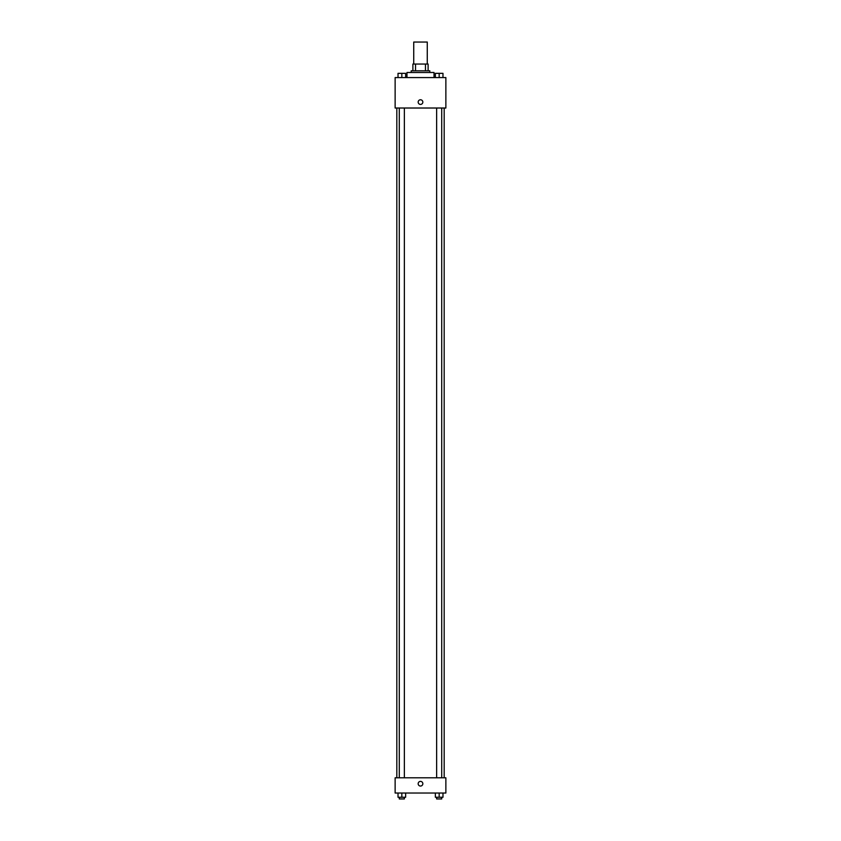 <?xml version="1.0" encoding="UTF-8"?>
<svg xmlns="http://www.w3.org/2000/svg" width="841" height="841" viewBox="0 0 841 841"><rect width="100%" height="100%" fill="white"/><g stroke="black" fill="none" stroke-linecap="round" stroke-linejoin="round"><path stroke-width="1.26" d="M427.27 64.042L427.27 42.05L413.73 42.05L413.73 64.042M415.538 70.802L415.538 64.042L412.889 64.042L412.889 70.802L412.889 64.042M415.538 64.042L428.111 64.042L428.111 70.802M425.462 70.802L425.462 64.042M411.196 72.494L411.196 70.802L429.804 70.802L429.804 72.494M434.03 77.572L434.03 72.494L406.97 72.494L406.97 77.572M395.133 77.572L445.867 77.572L445.867 108.016L395.133 108.016L395.133 77.572M418.177 102.097A2.323 2.323 0 0 1 421.667 100.079A2.323 2.323 0 0 1 421.667 104.105A2.323 2.323 0 0 1 418.177 102.097M395.133 777.809L445.867 777.809L445.867 793.031L395.133 793.031L395.133 777.809M420.5 786.051A2.323 2.323 0 0 1 418.482 782.561A2.323 2.323 0 0 1 422.518 782.561A2.323 2.323 0 0 1 420.5 786.051M435.365 793.031L435.365 797.257L442.976 797.257L442.976 793.031L442.976 797.257M439.17 797.257L439.17 793.031M441.714 797.257L441.714 798.95L436.637 798.95L436.637 797.257M398.024 793.031L398.024 797.257L405.635 797.257L405.635 793.031L405.635 797.257M401.83 797.257L401.83 793.031M404.363 797.257L404.363 798.95L399.286 798.95L399.286 797.257M435.365 77.572L435.365 73.346L442.976 73.346L442.976 77.572L442.976 73.346M439.17 77.572L439.17 73.346L436.637 73.325M441.714 73.346L439.17 73.325M398.024 77.572L398.024 73.346L405.635 73.346L405.635 77.572L405.635 73.346M401.83 77.572L401.83 73.346L399.286 73.325M404.363 73.346L401.83 73.325M444.185 777.809L444.185 108.016M396.815 777.809L396.815 108.016M436.637 108.016L436.637 777.809M441.714 108.016L441.714 777.809M404.363 777.809L404.363 108.016M399.286 777.809L399.286 108.016"/></g></svg>
